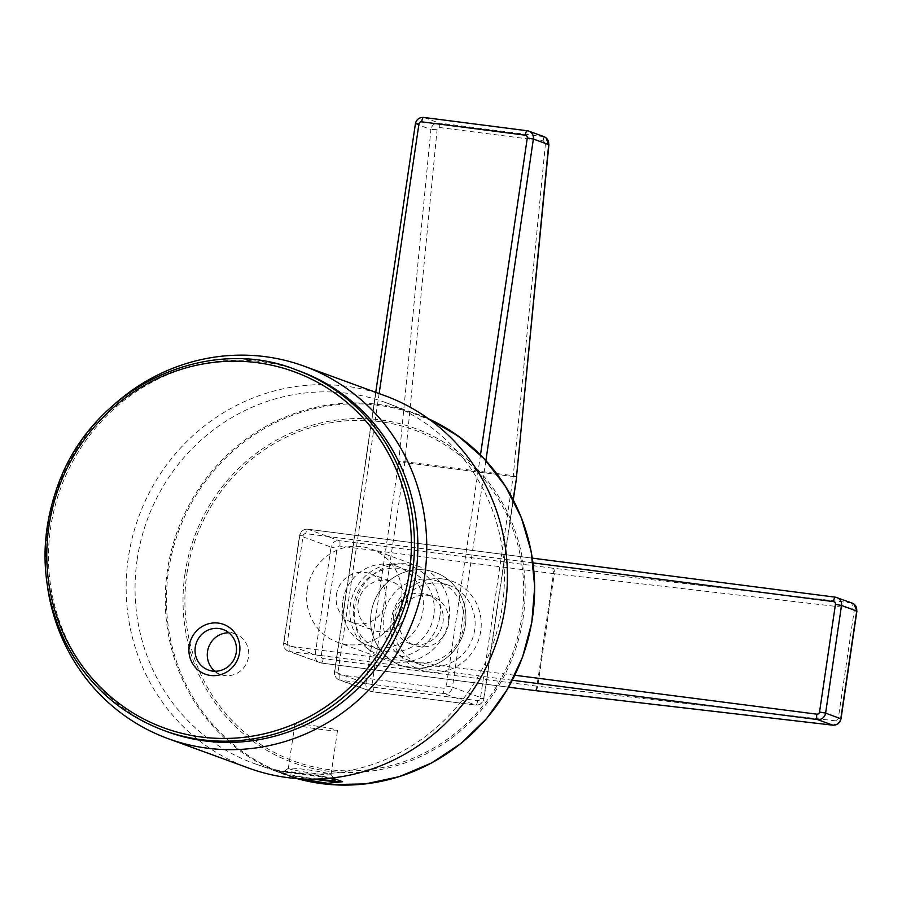 <?xml version="1.0" encoding="UTF-8"?>
<svg xmlns="http://www.w3.org/2000/svg" width="902" height="902" viewBox="0 0 902 902"><rect width="100%" height="100%" fill="white"/><g stroke="black" fill="none" stroke-linecap="round" stroke-linejoin="round"><path stroke-width="0.68" stroke-dasharray="4.51 3.38" d="M449.049 619.099A49.565 47.4 -69.9 0 0 418.956 566.467A49.565 47.4 -69.9 0 0 357.417 596.752A49.565 47.4 -69.9 0 0 384.917 659.576A49.565 47.4 -69.9 0 0 449.049 619.099M442.837 578.971A47.084 45.032 -69.9 0 0 393.779 643.712A47.084 45.032 -69.9 0 0 471.295 653.702A47.084 45.032 -69.9 0 0 442.837 578.971M543.985 136.676L438.936 122.988C434.595 122.886 431.923 125.04 430.908 129.46L437.087 129.708L439.68 127.52L543.32 140.881L545.439 143.677L548.912 144.5M393.543 615.807A26.023 24.884 -69.9 0 0 409.339 643.43A26.023 24.884 -69.9 0 0 441.642 627.544A26.023 24.884 -69.9 0 0 427.21 594.553A26.023 24.884 -69.9 0 0 393.543 615.807M427.514 595.286A26.023 24.884 110.1 0 1 432.656 596.549A26.023 24.884 110.1 0 1 447.088 629.528A26.023 24.884 110.1 0 1 414.785 645.426A26.023 24.884 110.1 0 1 398.988 617.802A26.023 24.884 110.1 0 1 427.514 595.286M417.57 662.587A42.135 40.286 110.1 0 1 409.249 660.557A42.135 40.286 110.1 0 1 384.556 611.432A42.135 40.286 110.1 0 1 429.859 579.388A42.135 40.286 110.1 0 1 438.18 581.418A42.135 40.286 110.1 0 1 462.884 630.532A42.135 40.286 110.1 0 1 417.57 662.587M440.751 583.368A42.135 40.286 110.1 0 1 449.072 585.398A42.135 40.286 110.1 0 1 472.445 638.796A42.135 40.286 110.1 0 1 420.14 664.537A42.135 40.286 110.1 0 1 395.437 615.412A42.135 40.286 110.1 0 1 440.751 583.368M545.439 143.677L513.272 475.67L516.733 476.515M516.711 476.763L513.17 476.538A4.961 1.421 -82.7 0 0 513.272 475.67L404.919 461.711A4.961 1.421 -82.7 0 1 404.818 462.568L513.17 476.538L480.383 698.509A2.481 2.368 110.1 0 1 477.665 700.662L374.026 687.301A2.481 2.368 110.1 0 1 372.03 684.55L404.818 462.568L398.74 461.463L365.964 683.445L334.653 672.001L415.596 123.867L430.908 129.46L398.74 461.463L404.919 461.711L437.087 129.708M465.387 625.063A49.565 47.4 -69.9 0 0 435.294 572.443A49.565 47.4 -69.9 0 0 373.755 602.716A49.565 47.4 -69.9 0 0 401.255 665.552A49.565 47.4 -69.9 0 0 465.387 625.063A49.565 47.4 -69.9 0 0 435.294 572.443A49.565 47.4 -69.9 0 0 371.162 612.92A49.565 47.4 -69.9 0 0 401.255 665.552A49.565 47.4 -69.9 0 0 465.387 625.063M137.183 559.443A192.07 183.681 -69.9 0 0 253.778 763.363A192.07 183.681 -69.9 0 0 492.244 646.035A192.07 183.681 -69.9 0 0 385.684 402.574A192.07 183.681 -69.9 0 0 137.183 559.443M330.572 778.144L275.324 770.962L299.825 778.798M307.187 589.536A49.565 47.4 110.1 0 1 371.32 549.059A49.565 47.4 110.1 0 1 398.819 611.883A49.565 47.4 110.1 0 1 337.28 642.156A49.565 47.4 110.1 0 1 307.187 589.536M47.682 587.946A198.26 189.6 110.1 0 1 47.671 528.121A198.26 189.6 110.1 0 1 115.05 403.69M384.861 395.685A198.26 189.6 -69.9 0 0 128.343 557.605A198.26 189.6 -69.9 0 0 248.704 768.098M167.22 731.714A192.07 183.681 110.1 0 1 60.659 488.253A192.07 183.681 110.1 0 1 299.114 370.925M275.324 770.962A34.693 2.142 8.4 0 1 299.441 772.856A34.693 2.142 8.4 0 1 333.785 778.494M313.422 779.148A34.693 2.142 8.4 0 1 284.141 774.187M329.275 778.279A26.519 1.635 -171.6 0 0 301.031 773.589A26.519 1.635 -171.6 0 0 282.8 772.371A26.519 1.635 -171.6 0 0 316.252 779.001A26.519 1.635 -171.6 0 0 316.816 779.069M310.277 725.231A21.558 1.33 -171.6 0 0 294.864 724.25A21.558 1.33 -171.6 0 0 322.115 729.56A21.558 1.33 -171.6 0 0 337.517 730.552A21.558 1.33 -171.6 0 0 310.277 725.231M315.61 773.612A21.558 1.33 8.4 0 1 288.358 768.29A21.558 1.33 8.4 0 1 288.414 768.222A21.558 1.33 8.4 0 1 309.882 770.128A21.558 1.33 8.4 0 1 330.989 774.502A21.558 1.33 8.4 0 1 331.023 774.592A21.558 1.33 8.4 0 1 315.61 773.612M214.856 671.223A21.558 20.622 -69.9 0 0 220.607 674.504A21.558 20.622 -69.9 0 0 248.501 656.893A21.558 20.622 -69.9 0 0 235.411 634.005A21.558 20.622 -69.9 0 0 228.905 632.798M336.378 594.914A26.023 24.884 110.1 0 1 370.045 573.661A26.023 24.884 110.1 0 1 384.477 606.64A26.023 24.884 110.1 0 1 352.175 622.538A26.023 24.884 110.1 0 1 336.378 594.914M439.894 616.303A47.084 45.032 -69.9 0 0 378.705 567.392A47.084 45.032 -69.9 0 0 366.81 647.918A47.084 45.032 -69.9 0 0 439.894 616.303M852.198 603.122L850.845 602.807A4.961 2.221 -83.4 0 1 852.277 608.298L854.16 611.004L838.251 718.668L835.658 720.856A4.961 2.221 -83.4 0 1 833.121 725.197M358.15 602.874A26.023 24.884 110.1 0 1 391.818 581.621A26.023 24.884 110.1 0 1 407.614 609.245A26.023 24.884 110.1 0 1 373.947 630.498A26.023 24.884 110.1 0 1 358.15 602.874M342.839 600.901A42.135 40.286 110.1 0 1 397.354 566.49A42.135 40.286 110.1 0 1 422.925 611.218A42.135 40.286 110.1 0 1 368.422 645.629A42.135 40.286 110.1 0 1 342.839 600.901M433.817 615.198A42.135 40.286 110.1 0 1 379.302 649.609A42.135 40.286 110.1 0 1 355.929 596.199A42.135 40.286 110.1 0 1 408.245 570.47A42.135 40.286 110.1 0 1 433.817 615.198M835.658 720.856L537.705 686.253A4.961 2.221 -83.4 0 1 535.123 690.582M835.353 597.18L850.845 602.807L552.881 568.204A4.961 2.221 -83.4 0 1 554.324 573.695L852.277 608.298M379.133 393.588L338.002 672.114A2.481 2.368 -69.9 0 0 339.998 674.865L443.637 688.215A2.481 2.368 -69.9 0 0 446.355 686.072L480.484 454.98M477.665 700.662A4.961 1.421 -82.7 0 1 475.681 705.082A4.961 1.421 -82.7 0 1 475.591 705.06L444.28 693.604L340.64 680.255L371.94 691.699L475.591 705.06A7.43 7.115 -69.9 0 0 483.731 698.622L513.125 499.595M439.68 127.52A4.961 1.421 -82.7 0 0 438.936 122.988L423.748 117.44A7.43 7.115 110.1 0 0 415.596 123.867L415.405 123.743M527.208 130.767L542.587 136.349A4.961 1.421 -82.7 0 1 543.32 140.881M485.885 460.629L452.432 687.177L483.934 698.746C482.874 703.086 480.123 705.195 475.67 705.071L372.03 691.721A4.961 1.421 -82.7 0 1 371.94 691.699A7.43 7.115 -69.9 0 1 365.964 683.445L372.03 684.55M446.355 686.072L452.432 687.177A7.43 7.115 110.1 0 1 444.28 693.604A4.961 1.421 -82.7 0 1 443.637 688.215M339.998 674.865A4.961 1.421 -82.7 0 0 340.64 680.255A7.43 7.115 110.1 0 1 334.653 672.001L338.002 672.114M480.383 698.509L483.934 698.746L513.294 499.911M374.026 687.301A4.961 1.421 -82.7 0 1 372.03 691.721L339.175 679.894C335.713 678.327 334.146 675.666 334.462 671.889L375.739 392.347M385.684 402.574L428.551 418.81A192.07 183.681 -69.9 0 0 415.89 413.623A192.07 183.681 -69.9 0 0 167.389 570.492A192.07 183.681 -69.9 0 0 283.983 774.401A192.07 183.681 -69.9 0 0 297.017 778.595L253.778 763.363M186.861 574.033A176.172 168.471 110.1 0 1 460.268 455.747A176.172 168.471 110.1 0 1 415.777 757.037A176.172 168.471 110.1 0 1 186.861 574.033M163.814 730.473A192.07 183.681 110.1 0 1 57.254 487.012A192.07 183.681 110.1 0 1 295.709 369.685M168.561 570.752A191.348 182.982 110.1 0 1 465.511 442.284A191.348 182.982 110.1 0 1 417.186 769.519A191.348 182.982 110.1 0 1 168.561 570.752M185 573.74A177.931 170.151 -69.9 0 0 416.194 758.571A177.931 170.151 -69.9 0 0 461.125 454.281A177.931 170.151 -69.9 0 0 185 573.74M533.037 562.893L305.823 533.623A2.481 2.368 -69.9 0 0 303.106 535.765L287.208 643.43A2.481 2.368 -69.9 0 0 289.204 646.182L514.884 675.26M321.236 655.867L337.134 548.202A2.481 2.368 110.1 0 1 339.851 546.06L553.524 573.593L536.904 686.151L323.22 658.618A2.481 2.368 110.1 0 1 321.236 655.867L315.159 654.773L283.859 643.318L299.757 535.653L331.057 547.097L315.159 654.773A7.43 7.115 -69.9 0 0 321.146 663.015L508.649 687.177M534.931 690.571A4.961 1.421 97.3 0 0 536.904 686.151L537.705 686.253L554.324 573.695L553.524 573.593A4.961 1.421 -82.7 0 0 552.881 568.204L339.208 540.67L307.909 529.226L532.349 558.146M512.392 680.255L289.835 651.571L321.146 663.015A4.961 1.421 -82.7 0 0 321.236 663.038L288.369 651.221A7.43 7.115 110.1 0 1 283.859 643.318L287.208 643.43M289.204 646.182A4.961 1.421 97.3 0 0 289.835 651.571A7.43 7.115 110.1 0 1 288.369 651.221C284.908 649.654 283.341 646.982 283.656 643.205L299.565 535.54L303.106 535.765M532.349 558.135L307.819 529.203C303.365 529.079 300.614 531.188 299.565 535.54L299.757 535.653A7.43 7.115 110.1 0 1 307.909 529.226A4.961 1.421 97.3 0 0 307.808 529.203A4.961 1.421 97.3 0 0 305.823 533.623M339.851 546.06A4.961 1.421 97.3 0 0 339.208 540.67A7.43 7.115 -69.9 0 0 331.057 547.097L337.134 548.202M841.002 718.804L838.251 718.668M856.9 611.139L854.16 611.004M323.22 658.618A4.961 1.421 -82.7 0 1 321.236 663.038L508.638 687.189M409.339 643.43L414.785 645.426M427.21 594.553L432.656 596.549M449.072 585.398L438.18 581.418M420.14 664.537L409.249 660.557M544.007 136.687L545.981 137.78M384.917 659.576L337.28 642.156M418.956 566.467L371.32 549.059M331.023 774.592L337.517 730.552M288.358 768.29L294.864 724.25M288.414 768.222L282.8 772.371M330.989 774.502L335.161 780.106M208.351 670.028L220.607 674.504M223.166 629.528L235.411 634.005M352.175 622.538L373.947 630.498M370.045 573.661L391.818 581.621M408.245 570.47L397.354 566.49M379.302 649.609L368.422 645.629M854.014 604.103L852.221 603.134"/><path stroke-width="1.35" d="M545.981 137.78L548.687 144.636C548.923 140.847 547.39 138.198 544.053 136.698L528.865 131.151A7.43 7.115 110.1 0 1 533.375 139.043L485.885 460.629M548.912 144.512L516.519 476.639L548.687 144.636L533.375 139.043L527.298 137.938A2.481 2.368 -69.9 0 0 525.302 135.187L421.662 121.826A2.481 2.368 -69.9 0 0 418.945 123.98L379.133 393.588M299.825 778.798L327.685 783.297L342.602 781.718L333.785 778.494L330.572 778.144M115.05 403.69A198.26 189.6 110.1 0 1 304.188 366.189A198.26 189.6 110.1 0 1 424.549 576.682A198.26 189.6 110.1 0 1 168.031 738.614A198.26 189.6 110.1 0 1 47.682 587.946M168.031 738.614L248.704 768.098A198.26 189.6 -69.9 0 0 494.86 646.993A198.26 189.6 -69.9 0 0 384.861 395.685L304.188 366.189M239.605 652.529A26.519 25.357 110.1 0 1 198.451 670.333A26.519 25.357 110.1 0 1 205.149 624.973A26.519 25.357 110.1 0 1 239.605 652.529M295.709 369.685L299.114 370.925A192.07 183.681 110.1 0 1 415.721 574.845A192.07 183.681 110.1 0 1 167.22 731.714L163.814 730.473C120.214 713.91 87.438 684.539 65.485 642.371C40.229 589.773 38.358 535.641 59.87 479.954C97.472 383.587 210.2 335.127 295.709 369.685A192.07 183.681 110.1 0 1 412.315 573.604A192.07 183.681 110.1 0 1 163.814 730.473M342.602 781.718A34.693 2.142 8.4 0 1 313.422 779.148M316.816 779.069A26.519 1.635 -171.6 0 0 335.161 780.106A26.519 1.635 -171.6 0 0 329.275 778.279M228.905 632.798A21.558 20.622 -69.9 0 0 208.644 647.174A21.558 20.622 -69.9 0 0 214.856 671.223M236.256 652.417A21.558 20.622 -69.9 0 0 223.166 629.528A21.558 20.622 -69.9 0 0 196.399 642.698A21.558 20.622 -69.9 0 0 208.351 670.028A21.558 20.622 -69.9 0 0 236.256 652.417M833.121 725.197A4.961 2.221 -83.4 0 1 832.941 725.185A4.961 2.221 -83.4 0 1 832.783 725.163C837.056 725.242 839.728 723.077 840.811 718.68L856.708 611.015C857.013 607.238 855.547 604.622 852.289 603.156L852.198 603.122M535.123 690.582A4.961 2.221 -83.4 0 1 534.965 690.582A4.961 2.221 -83.4 0 1 534.818 690.549L832.783 725.163L817.471 719.559L512.392 680.255M480.484 454.98L527.298 137.938M421.662 121.826A4.961 1.421 -82.7 0 1 423.658 117.418A4.961 1.421 -82.7 0 1 423.748 117.44L527.208 130.767M513.125 499.595L516.711 476.763L513.294 499.911M527.388 130.79A7.43 7.115 110.1 0 1 528.865 131.151L527.298 130.767A4.961 1.421 -82.7 0 1 527.388 130.79M525.302 135.187A4.961 1.421 -82.7 0 1 527.298 130.767L423.658 117.418C419.216 117.294 416.465 119.402 415.405 123.743L418.945 123.98M297.017 778.595A192.07 183.681 -69.9 0 0 522.45 657.084A192.07 183.681 -69.9 0 0 428.551 418.821L458.284 436.072L484.227 458.836L505.492 486.325L521.322 517.556L531.177 551.46L534.706 586.841L531.797 622.47L522.551 657.107L507.285 689.556L486.528 718.657L461.001 743.417L431.607 762.979L399.36 776.633L365.378 783.928L330.865 784.582L297.017 778.595M409.282 573.052A189.589 181.302 -69.9 0 0 162.924 376.1A189.589 181.302 -69.9 0 0 115.05 700.335A189.589 181.302 -69.9 0 0 409.282 573.052M514.884 675.26L816.829 714.17A2.481 2.368 -69.9 0 0 819.546 712.028L835.444 604.351A2.481 2.368 -69.9 0 0 833.448 601.6L533.037 562.893M841.002 718.804L856.9 611.128L841.521 605.456L825.612 713.132L841.002 718.804C839.987 723.077 837.304 725.208 832.929 725.185L534.965 690.582A4.961 1.421 97.3 0 1 534.909 690.571L508.638 687.189M532.349 558.146L835.353 597.18M508.649 687.177L534.818 690.549A4.961 1.421 97.3 0 0 534.909 690.571A4.961 4.961 0 0 0 534.965 690.582M819.546 712.028L825.612 713.132A7.43 7.115 110.1 0 1 817.471 719.559A4.961 1.421 97.3 0 1 816.829 714.17M852.3 603.156L835.444 597.192A4.961 1.421 97.3 0 1 835.534 597.214A7.43 7.115 110.1 0 1 841.521 605.456L835.444 604.351M532.349 558.135L835.444 597.192A4.961 1.421 97.3 0 0 833.448 601.6M415.405 123.743L375.739 392.347M856.9 611.128L854.014 604.103"/></g></svg>
